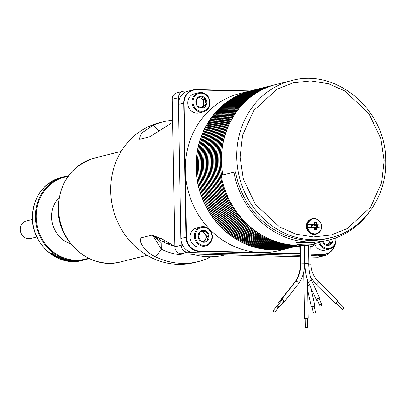 <?xml version="1.0" encoding="UTF-8"?>
<svg xmlns="http://www.w3.org/2000/svg" width="406" height="406" viewBox="0 0 406 406"><rect width="100%" height="100%" fill="white"/><g stroke="black" fill="none" stroke-linecap="round" stroke-linejoin="round"><path stroke-width="0.61" d="M321.491 225.132A7.826 7.146 -104 0 1 321.638 226.543A7.826 7.146 -104 0 1 321.542 227.949L316.771 227.527L316.315 230.009A3.999 3.649 -104 0 1 314.488 229.963L314.351 227.467L307.403 227.583A7.826 7.146 -104 0 1 307.261 226.172A7.826 7.146 -104 0 1 307.357 224.767L307.748 224.741A7.547 6.892 -104 0 1 314.447 218.819A7.547 6.892 -104 0 1 321.364 225.091L315.396 224.975L316.721 224.711L316.421 224.046L314.335 224.543M278.343 304.18L273.208 310.651A1.091 0.315 38.4 0 0 273.502 311.24A1.091 0.315 38.4 0 0 274.405 311.925A1.091 0.315 38.4 0 0 274.913 312.006L278.349 307.677M300.338 264.448C300.369 271.462 298.329 277.623 294.223 282.946L278.014 303.368A1.852 0.533 38.4 0 0 278.597 304.459M305.322 318.411L307.322 318.375M307.479 327.403L305.388 327.398L307.479 327.403M305.231 318.517L307.413 318.482M312.001 306.51L313.336 312.595A1.091 0.67 -12.3 0 0 314.746 312.96A1.091 0.67 -12.3 0 0 315.462 312.128L314.132 306.043M307.682 290.326L311.062 305.769A1.852 1.142 -12.3 0 0 313.457 306.393A1.852 1.142 -12.3 0 0 314.68 304.977L310.971 288.037M336.132 302.962L337.553 301.506M344.055 307.834L342.583 309.347L344.055 307.834M336.087 303.018L337.604 301.455M319.903 305.642L317.259 299.892A1.091 0.782 -24.7 0 1 317.497 299.019A1.091 0.782 -24.7 0 1 318.537 298.593A1.091 0.782 -24.7 0 1 319.238 298.978L321.882 304.733A1.091 0.782 -24.7 0 1 321.643 305.601A1.091 0.782 -24.7 0 1 320.603 306.028A1.091 0.782 -24.7 0 1 319.903 305.642A1.091 0.782 -24.7 0 1 320.141 304.774A1.091 0.782 -24.7 0 1 321.182 304.348A1.091 0.782 -24.7 0 1 321.882 304.733M317.705 300.866A1.852 1.325 -24.7 0 1 316.568 300.207A1.852 1.325 -24.7 0 1 316.974 298.73A1.852 1.325 -24.7 0 1 318.746 298.004A1.852 1.325 -24.7 0 1 319.933 298.664A1.852 1.325 -24.7 0 1 319.684 299.953M295.36 281.81A1.852 0.99 37.9 0 1 295.466 281.571C299.009 276.902 300.77 271.046 300.739 264.012L301.196 263.88C303.698 263.738 304.627 263.804 303.982 264.078L306.104 263.991C304.398 263.814 304.886 263.692 307.565 263.626L308.687 263.778C308.87 271 309.971 276.877 312.001 281.404L319.933 298.664M281.865 300.318A1.091 0.584 37.9 0 1 281.931 300.181A1.091 0.584 37.9 0 1 282.053 300.085A1.091 0.584 37.9 0 1 283.256 300.481A1.091 0.584 37.9 0 1 283.647 301.516A1.091 0.584 37.9 0 1 283.525 301.612M278.815 307.662A1.091 0.584 37.9 0 1 277.608 307.266A1.091 0.584 37.9 0 1 277.217 306.225A1.091 0.584 37.9 0 1 277.339 306.129A1.091 0.584 37.9 0 1 278.541 306.525A1.091 0.584 37.9 0 1 278.937 307.565A1.091 0.584 37.9 0 1 278.815 307.662M281.439 300.81A1.852 0.99 37.9 0 1 281.328 299.709A1.852 0.99 37.9 0 1 281.536 299.547A1.852 0.99 37.9 0 1 283.581 300.222A1.852 0.99 37.9 0 1 284.251 301.988A1.852 0.99 37.9 0 1 284.043 302.15A1.852 0.99 37.9 0 1 283.155 302.15M172.677 122.307L150.129 136.66L140.166 139.146L139.05 139.146L141.745 132.96L153.336 125.231A72.065 65.833 -104 0 1 163.288 121.8A72.065 65.833 -104 0 1 172.641 120.232M163.288 121.8L159.421 122.764A72.065 65.833 76 0 0 110.671 190.987A72.065 65.833 76 0 0 194.327 262.601L198.199 261.637A72.065 65.833 -104 0 1 155.635 256.861C144.81 252.06 137.066 240.042 141.882 237.637L151.849 235.15L161.842 238.885L174.839 246.33M161.522 238.703L158.832 239.378A56.744 51.836 76 0 0 162.354 241.428L164.445 240.905A56.744 51.836 76 0 0 164.937 241.164L162.842 241.687A56.744 51.836 76 0 0 166.582 243.448L168.673 242.925A56.744 51.836 76 0 0 169.18 243.133L167.084 243.656A56.744 51.836 76 0 0 170.936 245.062L172.063 244.782M172.423 244.985L171.454 245.224A0.365 0.33 76 0 0 171.576 244.904M167.084 243.656A0.365 0.33 76 0 0 167.221 243.285M162.842 241.687A0.365 0.33 76 0 0 162.999 241.265M153.311 235.368A56.744 51.836 76 0 0 154.422 236.262L155.919 235.886M156.594 236.175L154.869 236.607A0.365 0.33 76 0 0 155.051 236.104M250.822 90.782L240.078 93.461A80.961 73.958 76 0 0 185.309 170.109A80.961 73.958 76 0 0 261.088 252.557A80.961 73.958 76 0 0 279.292 250.563L290.036 247.878A80.961 73.958 -104 0 1 196.052 167.424A80.961 73.958 -104 0 1 250.822 90.782A80.961 73.958 -104 0 1 250.923 90.756M203.396 111.797L199.123 112.863A9.8 8.952 -104 0 1 187.745 103.119A9.8 8.952 -104 0 1 194.378 93.842L198.646 92.776A9.8 8.952 -104 0 1 210.024 102.515A9.8 8.952 -104 0 1 203.396 111.797A9.8 8.952 -104 0 1 192.013 102.053A9.8 8.952 -104 0 1 198.646 92.776M205.735 245.879L201.467 246.944A9.8 8.952 -104 0 1 190.084 237.2A9.8 8.952 -104 0 1 196.717 227.923L200.985 226.858A9.8 8.952 -104 0 1 212.363 236.596A9.8 8.952 -104 0 1 205.735 245.879A9.8 8.952 -104 0 1 194.357 236.135A9.8 8.952 -104 0 1 200.985 226.858M59.083 197.61A27.227 24.873 76 0 0 51.628 217.063A27.227 24.873 76 0 0 70.583 243.691M335.97 237.84A9.8 8.952 -104 0 1 336.178 239.763A9.8 8.952 -104 0 1 329.55 249.045A9.8 8.952 -104 0 1 318.746 242.585M192.967 102.002A9.074 8.293 -104 0 1 201.148 93.182A9.074 8.293 -104 0 1 209.643 102.429A9.074 8.293 -104 0 1 201.462 111.244A9.074 8.293 -104 0 1 192.967 102.002M195.311 236.084A9.074 8.293 -104 0 1 203.487 227.264A9.074 8.293 -104 0 1 211.983 236.51A9.074 8.293 -104 0 1 203.807 245.325A9.074 8.293 -104 0 1 195.311 236.084M335.62 237.967A9.074 8.293 -104 0 1 335.798 239.677A9.074 8.293 -104 0 1 329.063 248.391A9.074 8.293 -104 0 1 319.679 242.352M291.442 247.528A80.961 73.958 -104 0 1 291.386 247.543L290.239 247.827A80.961 73.958 -104 0 1 196.255 167.373A80.961 73.958 -104 0 1 251.025 90.731L252.167 90.442A80.961 73.958 -104 0 1 252.227 90.431M291.386 247.543A80.961 73.958 -104 0 1 273.182 249.538A80.961 73.958 -104 0 1 197.402 167.089A80.961 73.958 -104 0 1 252.167 90.442M200.27 96.587L196.387 99.617L196.25 102.175L197.093 105.672L201.838 108.016M201.731 107.991L206.07 104.849L206.197 104.525L203.985 105.078A0.365 0.33 -104 0 1 203.858 105.403L206.07 104.849M198.676 97.709A5.105 4.664 -104 0 1 200.828 98.191A5.105 4.664 -104 0 1 203.67 102.363L203.35 99.648L205.568 99.094L205.685 102.419L206.197 104.525M206.811 102.353A5.989 5.471 -104 0 1 201.412 108.174A5.989 5.471 -104 0 1 195.804 102.073A5.989 5.471 -104 0 1 201.203 96.252A5.989 5.471 -104 0 1 206.811 102.353M200.407 231.501L198.311 236.977L201.356 241.453L206.923 240.941L205.619 241.271M206.654 241.149L208.826 235.653L206.613 236.206L205.091 233.968A5.105 4.664 -104 0 1 206.045 236.987A5.105 4.664 -104 0 1 205.68 239.032A5.105 4.664 -104 0 1 203.502 241.479M209.151 236.434A5.989 5.471 -104 0 1 203.751 242.255A5.989 5.471 -104 0 1 198.143 236.155A5.989 5.471 -104 0 1 203.543 230.334A5.989 5.471 -104 0 1 209.151 236.434M322.75 241.585L323.247 242.92L327.992 245.265M327.891 245.239L332.225 242.098L332.352 241.773L330.139 242.326A0.365 0.33 -104 0 1 330.012 242.651L332.225 242.098M331.839 239.667L332.352 241.773M332.915 238.895A5.989 5.471 -104 0 1 332.966 239.606A5.989 5.471 -104 0 1 328.662 245.331A5.989 5.471 -104 0 1 322.435 241.661M292.701 247.213A80.961 73.958 -104 0 1 292.645 247.229L291.498 247.513A80.961 73.958 -104 0 1 273.299 249.507A80.961 73.958 -104 0 1 197.514 167.059A80.961 73.958 -104 0 1 252.283 90.416L253.43 90.127A80.961 73.958 -104 0 1 253.486 90.117M292.645 247.229A80.961 73.958 -104 0 1 198.661 166.775A80.961 73.958 -104 0 1 253.43 90.127M293.964 246.899A80.961 73.958 -104 0 1 293.903 246.914L292.762 247.198A80.961 73.958 -104 0 1 198.778 166.744A80.961 73.958 -104 0 1 253.542 90.102L254.689 89.812A80.961 73.958 -104 0 1 254.75 89.802M293.903 246.914A80.961 73.958 -104 0 1 199.925 166.46A80.961 73.958 -104 0 1 254.689 89.812M32.475 219.392L26.426 220.905A9.059 8.277 76 0 0 20.3 229.476A9.059 8.277 76 0 0 30.815 238.479L36.86 236.972M295.223 246.584A80.961 73.958 -104 0 1 295.167 246.599L294.02 246.884A80.961 73.958 -104 0 1 200.036 166.43A80.961 73.958 -104 0 1 254.806 89.787L255.953 89.498A80.961 73.958 -104 0 1 256.008 89.487M203.985 105.078L203.67 102.363A5.105 4.664 -104 0 1 203.705 102.906A5.105 4.664 -104 0 1 201.853 106.956A5.105 4.664 -104 0 1 200.706 107.595M330.139 242.326L329.845 239.799A5.105 4.664 -104 0 1 329.86 240.154A5.105 4.664 -104 0 1 328.007 244.209A5.105 4.664 -104 0 1 326.86 244.848M295.167 246.599A80.961 73.958 -104 0 1 201.183 166.145A80.961 73.958 -104 0 1 255.953 89.498M296.487 246.269A80.961 73.958 -104 0 1 296.426 246.285L295.284 246.569A80.961 73.958 -104 0 1 201.3 166.115A80.961 73.958 -104 0 1 256.064 89.472L257.211 89.183A80.961 73.958 -104 0 1 257.267 89.173M296.426 246.285A80.961 73.958 -104 0 1 202.442 165.831A80.961 73.958 -104 0 1 257.211 89.183M296.4 246.087A80.961 73.958 -104 0 1 207.486 164.572A80.961 73.958 -104 0 1 262.256 87.924L261.109 88.214A80.961 73.958 -104 0 0 206.339 164.856A80.961 73.958 -104 0 0 296.481 246.153A80.961 73.958 -104 0 1 206.228 164.887A80.961 73.958 -104 0 1 260.992 88.239L259.85 88.528A80.961 73.958 -104 0 0 205.081 165.171A80.961 73.958 -104 0 0 296.553 246.203A80.961 73.958 -104 0 1 280.749 247.65A80.961 73.958 -104 0 1 204.964 165.201A80.961 73.958 -104 0 1 259.733 88.554L258.586 88.843A80.961 73.958 -104 0 0 203.817 165.486A80.961 73.958 -104 0 0 296.598 246.229L296.542 246.254A80.961 73.958 -104 0 1 202.558 165.8A80.961 73.958 -104 0 1 257.328 89.158L258.475 88.868A80.961 73.958 -104 0 1 258.531 88.858M296.603 246.229A80.961 73.958 -104 0 1 203.705 165.516A80.961 73.958 -104 0 1 258.475 88.868M296.39 246.077A80.961 73.958 -104 0 1 207.603 164.542A80.961 73.958 -104 0 1 262.367 87.899L263.514 87.61A80.961 73.958 -104 0 1 263.575 87.6M296.294 245.99A80.961 73.958 -104 0 1 208.75 164.257A80.961 73.958 -104 0 1 263.514 87.61M296.284 245.98A80.961 73.958 -104 0 1 208.862 164.227A80.961 73.958 -104 0 1 263.631 87.584L264.778 87.295A80.961 73.958 -104 0 1 264.834 87.285M296.192 245.863A80.961 73.958 -104 0 1 210.009 163.943A80.961 73.958 -104 0 1 264.778 87.295M296.182 245.848A80.961 73.958 -104 0 1 285.905 246.361A80.961 73.958 -104 0 1 210.125 163.912A80.961 73.958 -104 0 1 264.89 87.27L266.037 86.98A80.961 73.958 -104 0 1 266.092 86.97M296.096 245.706A80.961 73.958 -104 0 1 287.052 246.077A80.961 73.958 -104 0 1 211.267 163.628A80.961 73.958 -104 0 1 266.037 86.98M296.086 245.691A80.961 73.958 -104 0 1 287.164 246.046A80.961 73.958 -104 0 1 211.384 163.598A80.961 73.958 -104 0 1 266.153 86.955L267.3 86.666A80.961 73.958 -104 0 1 267.356 86.656M296.02 245.523A80.961 73.958 -104 0 1 288.311 245.762A80.961 73.958 -104 0 1 212.531 163.313A80.961 73.958 -104 0 1 267.3 86.666M296.015 245.503A80.961 73.958 -104 0 1 212.642 163.283A80.961 73.958 -104 0 1 267.412 86.64L268.559 86.351A80.961 73.958 -104 0 1 268.615 86.341M368.968 212.571A82.773 75.617 -104 0 1 328.586 240.129A82.773 75.617 -104 0 1 233.902 172.2L221.148 175.382A82.773 75.617 -104 0 0 295.974 245.305A80.961 73.958 -104 0 1 213.789 162.999A80.961 73.958 -104 0 1 268.559 86.351M295.827 245.3A80.961 73.958 -104 0 1 213.906 162.968A80.961 73.958 -104 0 1 268.676 86.326L269.817 86.036A80.961 73.958 -104 0 1 269.878 86.021M293.421 245.148A80.961 73.958 -104 0 1 290.833 245.133A80.961 73.958 -104 0 1 215.053 162.684A80.961 73.958 -104 0 1 269.817 86.036M293.117 245.122A80.961 73.958 -104 0 1 290.95 245.102A80.961 73.958 -104 0 1 215.165 162.654A80.961 73.958 -104 0 1 269.934 86.011L271.081 85.722A80.961 73.958 -104 0 1 271.137 85.707M289.153 244.676A80.961 73.958 -104 0 1 216.312 162.37A80.961 73.958 -104 0 1 271.081 85.722M288.636 244.605A80.961 73.958 -104 0 1 216.428 162.339A80.961 73.958 -104 0 1 271.193 85.696L272.34 85.407A80.961 73.958 -104 0 1 272.401 85.392M281.459 243.164A80.961 73.958 -104 0 1 217.575 162.055A80.961 73.958 -104 0 1 272.34 85.407M280.46 242.905A80.961 73.958 -104 0 1 217.687 162.024A80.961 73.958 -104 0 1 272.456 85.382L273.603 85.093A80.961 73.958 -104 0 1 273.659 85.077M264.722 236.688A80.961 73.958 -104 0 1 218.834 161.74A80.961 73.958 -104 0 1 273.603 85.093M262.195 235.287A80.961 73.958 -104 0 1 218.951 161.71A80.961 73.958 -104 0 1 273.715 85.067L274.862 84.778A80.961 73.958 -104 0 1 274.918 84.763M221.448 175.311A80.961 73.958 -104 0 1 220.093 161.426A80.961 73.958 -104 0 1 274.862 84.778M221.559 175.28A80.961 73.958 -104 0 1 220.209 161.395A80.961 73.958 -104 0 1 274.979 84.752L276.126 84.463A80.961 73.958 -104 0 1 276.222 84.438M222.706 174.996A80.961 73.958 -104 0 1 221.356 161.111A80.961 73.958 -104 0 1 276.126 84.463M330.723 237.723A80.961 73.958 -104 0 1 236.744 157.269A80.961 73.958 -104 0 1 291.513 80.621L276.324 84.412A80.961 73.958 -104 0 0 221.554 161.06A80.961 73.958 -104 0 0 222.904 174.945A80.814 73.826 -104 0 1 221.544 161.101A80.814 73.826 -104 0 1 222.848 144.597M295.933 243.514L295.624 242.925L296.294 242.641C300.613 242.017 319.045 242.489 313.711 243.087M314.457 242.752L314.082 242.986M300.744 264.306L300.196 264.453L299.882 246.391L300.283 246.264M304.272 245.884L304.586 263.941L300.592 264.012L300.278 245.955L304.525 245.929M304.84 263.844L304.525 245.782L308.514 245.716L308.834 263.773L304.987 263.915M310.915 264.184L307.575 264.037M308.519 245.889L310.742 246.051L311.057 264.108M304.576 263.961L305.16 263.956M307.748 224.741L314.3 224.645L314.351 222.265A3.999 3.649 -104 0 1 316.178 222.31L314.168 223.802M314.264 229.344L316.315 230.009M316.421 224.046L316.178 222.31M316.771 227.527L315.442 227.791L316.335 227.198L315.498 227.223L314.503 227.883M316.335 227.198L317.497 227.228A3.395 3.101 76 0 0 317.467 225.64L316.304 225.609L315.396 224.975M316.223 227.203A2.852 2.603 76 0 0 316.193 226.005L317.467 225.64M316.193 226.005L315.477 225.99L316.304 225.609M315.477 225.99L314.569 225.563L315.498 225.228M315.538 227.543L314.604 227.604M314.579 228.507L316.492 228.192M311.341 225.883L313.361 225.173L311.402 225.487A3.395 3.101 76 0 0 311.432 227.076L313.336 227.456M314.219 224.675L314.569 225.563M311.798 225.893L312.564 225.513M314.3 224.645L313.361 225.173M313.452 224.924L307.357 224.767M316.721 224.711L321.364 225.091M321.41 227.908A7.547 6.892 -104 0 1 314.711 233.831A7.547 6.892 -104 0 1 307.794 227.558M328.586 240.129L315.838 243.311A82.773 75.617 -104 0 1 314.097 243.722M233.902 172.2L235.536 171.926A80.961 73.958 76 0 0 328.149 238.368L330.728 237.723C363.035 230.278 386.898 196.839 385.7 160.974C386.487 110.559 336.361 67.604 291.508 80.621M327.074 244.93L330.012 242.651M200.082 231.922A5.105 4.664 -104 0 1 200.762 231.806L200.117 231.862M203.35 99.648A0.365 0.33 76 0 0 203.147 99.348L199.163 97.354M204.761 241.362L206.654 236.566A0.365 0.33 76 0 0 206.613 236.206M200.919 107.681L203.858 105.403M200.219 231.684L205.472 231.024L200.762 231.806A5.105 4.664 -104 0 1 205.091 233.968L203.568 231.73L205.781 231.176L208.826 235.653M205.568 99.094L200.391 96.506M80.129 260.764L79.145 260.957L80.271 260.804M77.891 260.992L76.83 261.17L78.109 261.073M73.653 260.977A42.838 39.138 76 0 0 74.445 261.007L73.877 261.149A42.838 39.138 76 0 1 73.08 261.119L73.653 260.921M74.445 260.957L74.897 261.094M66.127 260.241L64.767 259.992L66.198 260.226L66.097 260.474A42.838 39.138 -104 0 1 65.721 260.388L65.777 260.038M65.056 260.155L64.787 259.886M51.714 253.075A42.478 38.803 -104 0 1 51.709 253.075L51.613 253.242A42.838 39.138 76 0 0 52.481 253.882L52.8 253.374L52.465 253.177M51.613 253.242L52.359 253.344M52.658 253.583L52.831 253.288M52.404 254.004A42.838 39.138 -104 0 1 51.318 253.212L50.583 253.126A42.838 39.138 -104 0 1 50.258 252.872L52.805 253.217A42.838 39.138 76 0 0 53.125 253.451L52.547 254.547A42.838 39.138 -104 0 1 52.207 254.313L52.8 253.374M66.254 259.87L66.198 260.226M203.259 231.577A0.365 0.33 -104 0 1 203.568 231.73M52.709 254.237A42.478 38.803 -104 0 1 52.394 254.024M205.781 231.176L205.472 231.024M83.134 260.236L82.215 260.464A42.838 39.138 76 0 1 32.485 217.895A42.838 39.138 76 0 1 61.463 177.336C42.94 183.339 33.262 196.864 32.424 217.926C32.008 244.62 58.545 267.356 82.215 260.464M83.692 260.089L85.148 259.733A42.838 39.138 76 0 0 89.046 258.52L85.148 259.733A42.838 39.138 76 0 1 35.418 217.164A42.838 39.138 76 0 1 64.397 176.605L61.463 177.336M81.073 260.677L81.784 260.5A42.838 39.138 76 0 0 82.154 260.429L83.083 260.236A42.838 39.138 76 0 0 83.499 260.144L82.352 260.419A42.838 39.138 -104 0 1 81.982 260.515L81.307 260.616M79.794 260.55L79.855 260.906L79.099 261.012M78.774 261.002L81.23 260.561A42.838 39.138 76 0 0 81.652 260.49L80.073 260.85M80.078 260.885A42.838 39.138 -104 0 1 79.703 260.946L79.855 260.906M78.064 260.977L78.49 260.951M76.455 261.19L76.876 261.241M76.389 261.073L75.024 261.362A42.838 39.138 -104 0 1 74.643 261.368L75.79 261.083A42.838 39.138 76 0 0 76.171 261.078L75.983 261.078M75.983 261.124L76.627 261.058M75.617 261.215L75.597 260.855M75.146 260.982L73.669 261.195A42.838 39.138 -104 0 1 72.897 261.165L72.263 261.322A42.838 39.138 -104 0 1 71.877 261.302L73.456 260.906A42.838 39.138 76 0 0 74.587 260.962L75.283 260.997M70.274 260.733L69.67 260.779L70.517 261.068L68.71 260.825L70.131 260.896M69.111 260.875L69.436 261.012M70.106 261.028L69.243 260.708L70.964 260.855M71.014 260.896L70.558 260.901L70.578 260.54M70.558 260.901L70.268 260.794L70.558 260.901M68.193 260.383L67.584 260.413L68.426 260.774L66.63 260.429L68.051 260.566M67.026 260.505L67.35 260.672M68.02 260.718L67.168 260.317L68.878 260.55M68.929 260.596L68.472 260.586L68.512 260.231M68.472 260.586L68.183 260.449L68.472 260.586M64.823 260.079L66.482 260.002M66.406 260.17L66.107 259.906M66.092 259.987L65.3 259.881L65.366 259.53M65.3 259.881L66.736 260.271L66.097 260.474M64.803 260.175L65.797 260.271M63.615 259.83A42.838 39.138 -104 0 1 63.245 259.718L64.823 259.327A42.838 39.138 76 0 0 65.193 259.439L63.661 259.617M62.96 259.505L61.499 259.15L60.824 258.383L63.092 258.734L63.818 259.261L61.194 258.526L61.661 259.094L62.981 259.287A42.838 39.138 -104 0 1 62.108 258.982L62.296 258.937A42.838 39.138 76 0 0 63.534 259.358L62.96 259.505L63.031 259.195M60.195 258.328A42.838 39.138 -104 0 1 59.119 257.861L59.301 257.815A42.838 39.138 76 0 0 60.377 258.282L60.23 258.221M58.094 257.5L57.307 257.206M57.058 256.881L57.256 257.333L57.058 256.881L57.764 256.704A42.838 39.138 76 0 0 58.114 256.886L57.495 257.328L58.997 257.323A42.838 39.138 76 0 0 59.393 257.511L58.246 257.795L58.362 257.48M57.601 256.744L57.495 257.328M58.246 257.795A42.838 39.138 -104 0 1 57.891 257.627L58.063 257.587M55.455 256.374L55.17 255.714L56.652 256.084L57.073 256.607L56.49 256.125L55.51 255.912L55.622 256.333L56.723 256.729L55.505 256.262M56.535 256.024L56.703 256.425L56.84 256.105M55.607 255.699L55.622 256.333M53.592 255.257L53.328 254.547L54.79 254.963L55.186 255.531L54.622 255.004L53.658 254.76L53.754 255.212L54.835 255.653L53.648 255.141M54.678 254.897L54.825 255.328L54.977 255.019M53.78 254.537L53.754 255.212M329.55 249.045L325.277 250.111A9.8 8.952 -104 0 1 314.472 243.636M160.979 238.403L158.944 238.911A0.365 0.33 76 0 0 158.913 238.835M334.62 245.366A13.571 12.398 -104 0 1 322.998 254.141L310.879 253.831M300.004 253.552L199.184 250.969A13.571 12.398 -104 0 1 186.481 237.15L184.141 103.068A13.571 12.398 -104 0 1 196.372 89.883L249.015 91.233M335.026 244.676A13.936 12.728 -104 0 1 325.993 254.192A13.936 12.728 -104 0 1 322.861 254.537L310.884 254.232M300.014 253.953L199.047 251.37A13.936 12.728 -104 0 1 186.004 237.175L183.664 103.094A13.936 12.728 -104 0 1 193.089 89.904A13.936 12.728 -104 0 1 196.22 89.559L250.182 90.939M158.944 238.911L161.091 238.464M325.993 254.192L320.836 255.481A13.936 12.728 -104 0 1 317.705 255.826L310.91 255.648M300.039 255.374L193.89 252.654A13.936 12.728 -104 0 1 180.843 238.464L178.503 104.383A13.936 12.728 -104 0 1 187.932 91.188L193.089 89.904M154.869 236.607A56.744 51.836 76 0 0 158.249 239.002L160.872 238.342M158.832 239.378L159.04 238.977M171.454 245.224A56.744 51.836 76 0 0 174.24 246M153.194 235.104L161.187 242.742L161.299 249.218L152.818 235.318M328.662 253.166A6.806 6.217 -104 0 1 325.302 255.491A6.806 6.217 -104 0 1 323.77 255.658L320.441 255.572M191.14 252.263L187.521 252.172A6.806 6.217 -104 0 1 181.152 245.244L181.076 240.844M178.65 102.013L178.579 97.694A6.806 6.217 -104 0 1 183.177 91.254A6.806 6.217 -104 0 1 184.71 91.086L188.014 91.167M193.814 254.567A64.442 58.87 -104 0 1 161.299 249.218L155.635 256.861M153.336 125.231L159 131.25M141.628 237.713L141.882 237.637M325.302 255.491L318.999 257.064A6.806 6.217 -104 0 1 317.467 257.231L310.935 257.064M300.059 256.785L181.218 253.745A6.806 6.217 -104 0 1 174.849 246.818L172.271 99.267A6.806 6.217 -104 0 1 176.874 92.827L183.177 91.254M191.916 254.019A72.065 65.833 76 0 0 224.843 254.983L225.294 254.872M211.181 256.77L208.151 258.206L208.171 256.744M208.151 258.206A72.065 65.833 -104 0 1 198.199 261.637M308.692 263.971L310.905 264.128M280.399 305.682A1.852 0.533 38.4 0 0 280.916 305.672L283.647 302.231M108.635 263.225A53.551 48.918 76 0 0 120.673 261.906C90.756 270.543 57.622 242.108 58.159 208.867C59.174 182.558 71.37 165.597 94.735 157.995A53.551 48.918 76 0 0 58.51 208.689A53.551 48.918 76 0 0 108.635 263.225M68.406 175.844A42.838 39.138 76 0 0 64.397 176.605L68.411 175.844M67.99 176.417A42.3 38.646 76 0 0 36.19 217.108A42.3 38.646 76 0 0 75.785 260.185A42.3 38.646 76 0 0 88.412 258.211M240.078 157.076L242.58 135.31L253.669 110.64L277.019 89.218L293.066 82.854L310.757 80.906L328.535 83.763L344.821 90.954L368.937 113.589L380.899 138.847L384.162 160.766L381.66 182.538L370.571 207.207L347.226 228.629L331.174 234.993L313.483 236.937L295.705 234.084L279.419 226.893L255.303 204.259L243.341 178.995L240.078 157.076M306.413 226.355A7.953 7.262 -104 0 1 311.788 218.829C308.296 219.971 306.474 222.493 306.327 226.396C307.149 232.115 310.255 234.734 315.64 234.257A7.953 7.262 -104 0 1 306.413 226.355M321.471 227.944A7.953 7.262 -104 0 1 316.178 234.12A7.953 7.262 -104 0 1 306.946 226.218A7.953 7.262 -104 0 1 312.326 218.692A7.953 7.262 -104 0 1 321.4 225.097M295.923 242.758L295.964 245.188A9.074 0.903 -1 0 1 296.7 244.818A9.074 0.903 -1 0 1 308.621 244.138A9.074 0.903 -1 0 1 314.112 244.874L313.412 245.995L310.752 246.584M295.964 245.188L296.801 246.335L299.887 246.818L298.78 245.731L308.21 245.325L310.752 246.574M307.601 285.585A1.852 1.142 -12.3 0 0 308.022 285.601A1.852 1.142 -12.3 0 0 308.875 285.438A1.852 1.142 -12.3 0 0 309.6 285.048M316.132 284.474L318.619 281.921M304.982 263.839C305.15 271.472 306.368 277.841 308.636 282.952A1.852 1.325 -24.7 0 1 309.042 281.47A1.852 1.325 -24.7 0 1 310.808 280.744A1.852 1.325 -24.7 0 1 312.001 281.404M281.328 299.709L295.466 281.571A1.852 0.99 37.9 0 1 295.675 281.409A1.852 0.99 37.9 0 1 295.923 281.338A1.852 0.99 37.9 0 1 297.872 282.226A1.852 0.99 37.9 0 1 298.39 283.85A1.852 0.99 37.9 0 1 298.182 284.012M304.576 263.925L304.261 245.904M206.654 236.566L208.867 236.013M205.365 98.795L203.147 99.348M66.477 260.332L66.528 260.018M317.705 255.826L322.861 254.537L322.998 254.141M199.184 250.969L199.047 251.37L193.89 252.654M180.843 238.464L186.481 237.15M196.22 89.559L196.372 89.883M184.141 103.068L178.503 104.383M317.467 257.231L323.77 255.658M181.218 253.745L187.521 252.172M174.849 246.818L181.152 245.244M172.271 99.267L178.579 97.694M315.64 234.257L316.178 234.12C319.664 232.988 321.486 230.466 321.643 226.553C320.796 220.818 317.69 218.195 312.326 218.692L311.788 218.829M305.231 318.37L305.388 327.398M303.663 272.142L304.47 318.38M336.082 303.013L342.583 309.347M310.412 276.933L316.046 284.56L335.549 303.556M308.636 282.952L316.568 300.207M281.931 300.181L277.217 306.225M304.439 263.946C304.505 271.771 302.485 278.409 298.39 283.85L284.251 301.988M121.161 151.397L94.735 157.995M314.077 242.661L314.112 244.874M78.982 261.012L78.926 260.652M80.454 260.748L80.393 260.388M76.673 261.225L76.643 260.865M78.267 261.017L78.226 260.657M74.978 261.058L74.968 260.698M64.727 260.013L64.798 259.662M81.317 260.642L81.246 260.287M69.071 260.906L69.101 260.55M70.147 261.012L70.167 260.652M70.588 260.875L70.614 260.515M66.985 260.54L67.036 260.185M68.056 260.698L68.096 260.342M68.502 260.561L68.543 260.2M66.482 260.134L66.538 259.779M56.855 256.983L56.992 256.658M57.276 257.13L57.403 256.805M56.733 256.384L56.876 256.064M55.333 256.019L55.48 255.699M54.856 255.293L55.013 254.978M53.48 254.866L53.643 254.557M147.099 255.308L120.673 261.906M283.647 301.516L278.937 307.565M310.91 264.113C311.133 271.041 313.706 276.968 318.629 281.906L338.132 300.907M337.599 301.45L344.1 307.784M307.504 280.089L308.169 318.319M307.408 318.329L307.565 327.363"/></g></svg>
